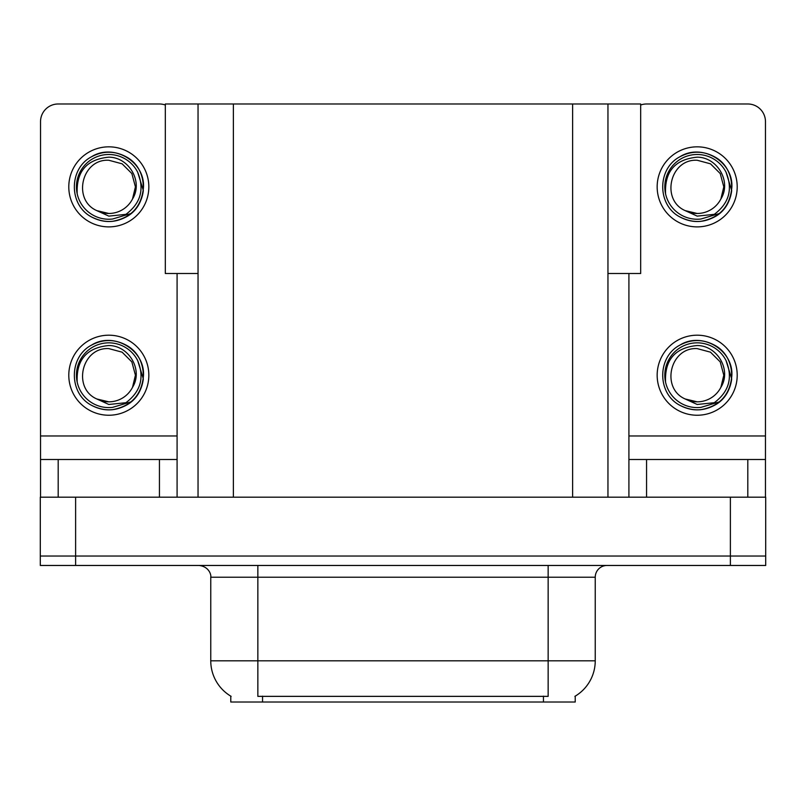 <?xml version="1.0" encoding="UTF-8"?>
<svg xmlns="http://www.w3.org/2000/svg" width="806" height="806" viewBox="0 0 806 806"><rect width="100%" height="100%" fill="white"/><g stroke="black" fill="none" stroke-linecap="round" stroke-linejoin="round"><path stroke-width="1.21" d="M198.044 273.506L165.321 273.506L165.321 103.984L640.679 103.984L640.679 273.506L607.956 273.506M575.222 696.142L575.222 702.016L230.778 702.016L230.778 696.142M75.613 565.459L765.7 565.459L765.7 556.039L40.3 556.039L40.3 497.181L75.613 497.181L75.613 556.039L40.3 556.039L40.3 565.459L75.613 565.459L75.613 556.039L765.7 556.039L765.7 497.181L75.613 497.181M198.044 103.984L198.044 497.181M607.956 103.984L607.956 497.181M231.121 696.354A41.207 41.207 0 0 1 210.759 660.809L257.849 660.809L257.849 696.354L548.151 696.354L548.151 660.809L595.241 660.809L595.241 577.227A11.768 11.768 0 0 1 607.009 565.459M210.759 660.809L210.759 577.227C211.363 575.323 209.348 566.547 198.991 565.459M574.88 696.354A41.207 41.207 0 0 0 595.241 660.809M159.437 497.181L159.437 459.511L58.193 459.511L58.193 497.181M165.321 105.002A17.661 17.661 0 0 0 159.437 103.984L58.193 103.984A17.661 17.661 0 0 0 40.532 121.646L40.532 435.965L177.088 435.965L177.088 497.181M177.088 273.506L177.088 435.965M40.532 497.181L40.532 459.511L58.193 459.511M159.437 459.511L177.088 459.511M40.532 459.511L40.532 435.965M747.807 497.181L747.807 459.511L646.563 459.511L646.563 497.181M628.912 273.506L628.912 435.965L765.468 435.965L765.468 121.646A17.661 17.661 0 0 0 747.807 103.984L646.563 103.984A17.661 17.661 0 0 0 640.679 105.002M628.912 497.181L628.912 459.511L646.563 459.511M747.807 459.511L765.468 459.511L765.468 497.181M765.468 435.965L765.468 459.511M628.912 459.511L628.912 435.965M108.81 415.241A40.028 40.028 0 0 0 148.838 375.213A40.028 40.028 0 0 0 108.81 335.195A40.028 40.028 0 0 0 68.792 375.213A40.028 40.028 0 0 0 108.81 415.241M108.81 401.831A26.608 26.608 0 0 0 132.516 387.323L135.428 375.213L131.862 361.914L122.119 352.172L108.81 348.605C81.668 346.993 72.117 388.391 96.871 399A26.608 26.608 0 0 0 108.81 401.831L96.871 399L108.81 404.471L125.907 402.718C140.707 391.625 144.637 377.581 137.685 360.574A32.371 32.371 0 0 0 76.439 375.213A32.371 32.371 0 0 0 112.558 407.373L131.056 401.862C118.714 411.201 105.515 412.34 91.461 405.277C68.651 393.469 68.651 356.967 91.461 345.159C103.027 339.024 114.593 339.024 126.169 345.159C148.979 356.967 148.979 393.469 126.169 405.277C114.593 411.413 103.027 411.413 91.461 405.277C68.651 393.469 68.651 356.967 91.461 345.159C103.027 339.024 114.593 339.024 126.169 345.159C148.979 356.967 148.979 393.469 126.169 405.277C114.593 411.413 103.027 411.413 91.461 405.277C68.651 393.469 68.651 356.967 91.461 345.159C103.027 339.024 114.593 339.024 126.169 345.159C148.979 356.967 148.979 393.469 126.169 405.277C114.593 411.413 103.027 411.413 91.461 405.277C68.651 393.469 68.651 356.967 91.461 345.159C113.092 331.306 144.697 349.562 143.518 375.213C141.816 394.91 131.267 406.436 111.893 409.78M77.205 382.185C76.147 359.879 86.685 347.658 108.81 345.522C128.889 345.522 143.448 370.035 132.516 387.323L135.428 375.213L131.862 361.914L122.119 352.172L108.81 348.605M137.685 360.574L143.327 378.891C142.209 388.149 138.118 395.806 131.056 401.862M108.81 226.889A40.028 40.028 0 0 0 148.838 186.861A40.028 40.028 0 0 0 108.81 146.833A40.028 40.028 0 0 0 68.792 186.861A40.028 40.028 0 0 0 108.81 226.889M108.81 213.479A26.608 26.608 0 0 0 132.516 198.971L135.428 186.861L131.862 173.562L122.119 163.82L108.81 160.253C81.668 158.641 72.117 200.029 96.871 210.648A26.608 26.608 0 0 0 108.81 213.479L96.871 210.648L108.81 216.119L125.907 214.356C140.707 203.273 144.637 189.229 137.685 172.222A32.371 32.371 0 0 0 76.439 186.861A32.371 32.371 0 0 0 112.558 219.02L131.056 213.499C118.714 222.849 105.515 223.987 91.461 216.915C68.651 205.117 68.651 168.615 91.461 156.807C103.027 150.672 114.593 150.672 126.169 156.807C148.979 168.615 148.979 205.117 126.169 216.915C114.593 223.05 103.027 223.05 91.461 216.915C68.651 205.117 68.651 168.615 91.461 156.807C103.027 150.672 114.593 150.672 126.169 156.807C148.979 168.615 148.979 205.117 126.169 216.915C114.593 223.05 103.027 223.05 91.461 216.915C68.651 205.117 68.651 168.615 91.461 156.807C103.027 150.672 114.593 150.672 126.169 156.807C148.979 168.615 148.979 205.117 126.169 216.915C114.593 223.05 103.027 223.05 91.461 216.915C68.651 205.117 68.651 168.615 91.461 156.807C113.092 142.954 144.697 161.2 143.518 186.861C141.816 206.558 131.267 218.083 111.893 221.428M77.205 193.833C76.147 171.527 86.685 159.306 108.81 157.17C128.889 157.16 143.448 181.682 132.516 198.971L135.428 186.861L131.862 173.562L122.119 163.82L108.81 160.253M137.685 172.222L143.327 190.528C142.209 199.787 138.118 207.444 131.056 213.499M697.19 415.241A40.028 40.028 0 0 0 737.208 375.213A40.028 40.028 0 0 0 697.19 335.195A40.028 40.028 0 0 0 657.162 375.213A40.028 40.028 0 0 0 697.19 415.241M665.575 382.185C664.527 359.879 675.065 347.658 697.19 345.522C717.269 345.522 731.828 370.035 720.886 387.323A26.608 26.608 0 0 1 697.19 401.831L685.241 399A26.608 26.608 0 0 0 697.19 401.831L685.241 399L697.19 404.471L714.277 402.718C729.077 391.625 733.007 377.581 726.055 360.574A32.371 32.371 0 0 0 664.809 375.213A32.371 32.371 0 0 0 700.928 407.373L719.426 401.862C707.084 411.201 693.885 412.34 679.831 405.277C657.021 393.469 657.021 356.967 679.831 345.159C691.407 339.024 702.973 339.024 714.539 345.159C737.349 356.967 737.349 393.469 714.539 405.277C702.973 411.413 691.407 411.413 679.831 405.277C657.021 393.469 657.021 356.967 679.831 345.159C691.407 339.024 702.973 339.024 714.539 345.159C737.349 356.967 737.349 393.469 714.539 405.277C702.973 411.413 691.407 411.413 679.831 405.277C657.021 393.469 657.021 356.967 679.831 345.159C691.407 339.024 702.973 339.024 714.539 345.159C737.349 356.967 737.349 393.469 714.539 405.277C702.973 411.413 691.407 411.413 679.831 405.277C657.021 393.469 657.021 356.967 679.831 345.159C701.462 331.306 733.077 349.562 731.888 375.213C730.186 394.91 719.647 406.436 700.263 409.78M685.241 399C660.487 388.391 670.038 346.993 697.19 348.605L710.489 352.172L720.232 361.914L723.798 375.213L720.886 387.323L723.798 375.213L720.232 361.914L710.489 352.172L697.19 348.605M726.055 360.574L731.697 378.891C730.579 388.149 726.488 395.806 719.426 401.862M697.19 226.889A40.028 40.028 0 0 0 737.208 186.861A40.028 40.028 0 0 0 697.19 146.833A40.028 40.028 0 0 0 657.162 186.861A40.028 40.028 0 0 0 697.19 226.889M685.241 210.638L697.19 213.479A26.608 26.608 0 0 0 720.886 198.971L723.798 186.861L720.232 173.562L710.489 163.82L697.19 160.253C670.038 158.641 660.487 200.029 685.241 210.648A26.608 26.608 0 0 0 697.19 213.479L685.241 210.648L697.19 216.119L714.277 214.356C729.077 203.273 733.007 189.229 726.055 172.222A32.371 32.371 0 0 0 664.809 186.861A32.371 32.371 0 0 0 700.928 219.02L719.426 213.499C707.084 222.849 693.885 223.987 679.831 216.915C657.021 205.117 657.021 168.615 679.831 156.807C691.407 150.672 702.973 150.672 714.539 156.807C737.349 168.615 737.349 205.117 714.539 216.915C702.973 223.05 691.407 223.05 679.831 216.915C657.021 205.117 657.021 168.615 679.831 156.807C691.407 150.672 702.973 150.672 714.539 156.807C737.349 168.615 737.349 205.117 714.539 216.915C702.973 223.05 691.407 223.05 679.831 216.915C657.021 205.117 657.021 168.615 679.831 156.807C691.407 150.672 702.973 150.672 714.539 156.807C737.349 168.615 737.349 205.117 714.539 216.915C702.973 223.05 691.407 223.05 679.831 216.915C657.021 205.117 657.021 168.615 679.831 156.807C701.462 142.954 733.077 161.2 731.888 186.861C730.186 206.558 719.647 218.083 700.263 221.428M665.575 193.833C664.527 171.527 675.065 159.306 697.19 157.17C717.269 157.16 731.828 181.682 720.886 198.971L723.798 186.861L720.232 173.562L710.489 163.82L697.19 160.253M726.055 172.222L731.697 190.528C730.579 199.787 726.488 207.444 719.426 213.499M730.387 497.181L730.387 565.459M233.367 103.984L233.367 497.181M572.633 103.984L572.633 497.181M543.446 702.016L543.446 696.142M262.555 702.016L262.555 696.142M548.151 565.459L548.151 577.227L210.759 577.227M595.241 577.227L548.151 577.227L548.151 660.809L257.849 660.809L257.849 565.459"/></g></svg>
